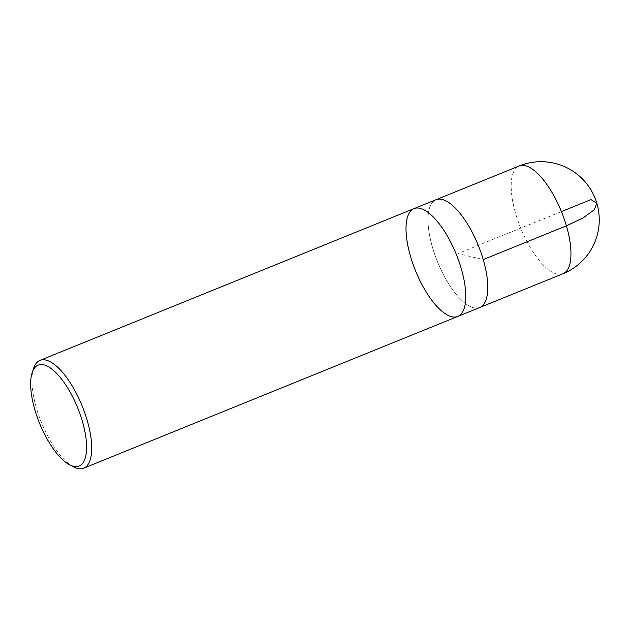 <?xml version="1.0" encoding="UTF-8"?>
<svg xmlns="http://www.w3.org/2000/svg" width="630" height="630" viewBox="0 0 630 630"><rect width="100%" height="100%" fill="white"/><g stroke="black" fill="none" stroke-linecap="round" stroke-linejoin="round"><path stroke-width="0.47" stroke-dasharray="3.15 2.36" d="M73.474 466.869A58.173 21.979 67.9 0 1 36.493 408.319A58.173 21.979 67.9 0 1 33.547 368.448M457.758 316.441A58.173 21.979 67.9 0 1 410.563 256.567A58.173 21.979 67.9 0 1 414.028 208.632M479.769 307.511A58.173 21.979 67.9 0 1 432.566 247.637A58.173 21.979 67.9 0 1 436.031 199.702A58.157 21.971 -112.1 0 0 437.535 261.867A58.157 21.971 -112.1 0 0 479.761 307.495A58.157 21.971 -112.1 0 0 483.226 259.576A58.157 21.971 -112.1 0 0 436.039 199.718L436.527 199.521M561.44 211.609L457.9 253.607L483.234 259.576M562.937 273.774A58.173 21.979 67.9 0 1 515.742 213.901A58.173 21.979 67.9 0 1 519.207 165.966M479.761 307.495L480.249 307.298"/><path stroke-width="0.94" d="M82.341 421.171A54.448 20.57 67.9 0 1 69.536 464.798A54.448 20.57 67.9 0 1 39.564 423.313A54.448 20.57 67.9 0 1 32.162 372.676A54.448 20.57 67.9 0 1 55.424 372.173A54.448 20.57 67.9 0 1 82.341 421.171M32.162 372.676L33.547 368.448A58.173 21.979 67.9 0 1 39.958 360.384A58.173 21.979 67.9 0 1 87.16 420.257A58.173 21.979 67.9 0 1 83.695 468.192A58.173 21.979 67.9 0 1 73.474 466.869L69.536 464.798M39.958 360.384L414.028 208.632A58.173 21.979 67.9 0 1 456.262 254.276A58.173 21.979 67.9 0 1 457.758 316.441A58.173 21.979 -112.1 0 0 456.262 254.276A58.173 21.979 -112.1 0 0 414.028 208.632A58.173 21.979 -112.1 0 0 410.563 256.567A58.173 21.979 -112.1 0 0 457.758 316.441L479.769 307.511A58.173 21.979 67.9 0 0 483.234 259.576L566.401 225.839L583.002 217.964L594.287 209.774L596.807 203.238L590.987 199.615L561.44 211.609M414.028 208.632L436.031 199.702A58.173 21.979 67.9 0 1 483.234 259.576M566.401 225.839A58.173 21.979 67.9 0 1 562.937 273.774A58.173 58.173 0 0 0 594.988 197.993A58.173 58.173 0 0 0 519.207 165.966A58.173 21.979 67.9 0 1 566.401 225.839M83.695 468.192L457.758 316.441M480.249 307.298L562.937 273.774M436.527 199.521L519.207 165.966"/></g></svg>
